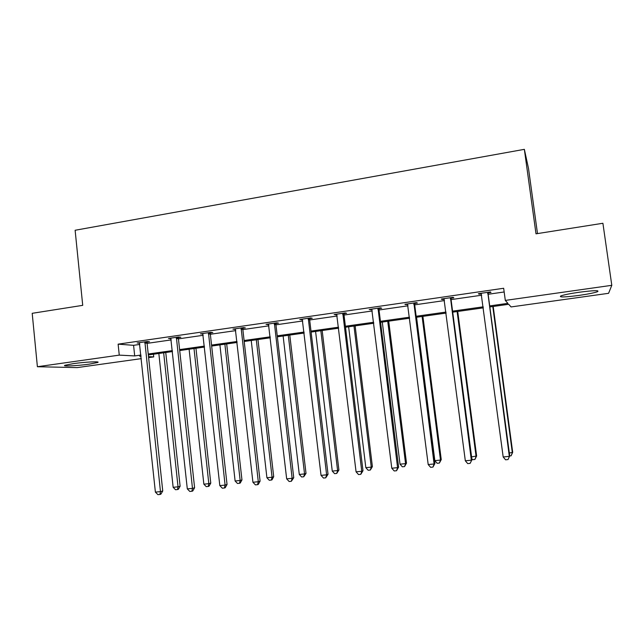 <?xml version="1.0" encoding="UTF-8"?>
<svg xmlns="http://www.w3.org/2000/svg" width="644" height="644" viewBox="0 0 644 644"><rect width="100%" height="100%" fill="white"/><g stroke="black" fill="none" stroke-linecap="round" stroke-linejoin="round"><path stroke-width="0.97" d="M73.175 363.659C85.193 361.912 101.317 361.187 97.582 362.508L89.275 364.142C77.634 365.824 61.381 366.613 64.988 365.269L73.175 363.659M579.165 292.247C593.631 290.388 599.749 290.211 597.519 291.692C594.235 292.859 588.053 294.107 578.98 295.419C564.772 297.238 558.71 297.415 560.811 295.942C563.943 294.807 570.061 293.575 579.165 292.247M537.49 233.587L528.507 168.462L524.353 149.344L75.123 230.262L82.722 305.345L32.2 313.314L37.392 366.726L119.261 355.126L134.693 355.923L140.939 355.037M524.353 149.344L536.001 233.82L602.905 223.267L611.8 285.316L608.58 293.31L511.054 306.938L508.712 304.282L489.834 306.938M153.441 354.232L153.731 356.905L148.611 357.621M141.318 358.636L77.167 367.603L37.392 366.726M178.573 337.545L180.843 337.223L178.662 336.989L168.495 338.462L171.014 338.639M242.981 328.255L245.34 327.909L243.488 327.627L232.935 329.148L235.551 329.326M309.796 318.611L312.243 318.257L310.738 317.911L299.79 319.488L302.503 319.657M379.155 308.597L381.691 308.235L380.564 307.824L369.197 309.466L372.015 309.627M451.203 298.196L453.835 297.818L453.118 297.335L441.301 299.041L442.082 299.516L444.231 299.202M489.698 305.908L507.891 303.348L505.307 300.41L503.664 288.271L118.126 344.154L133.582 345.321L139.82 344.427M147.098 343.373L171.224 339.903M178.444 338.865L203.206 335.299M210.355 334.268L235.776 330.613M242.852 329.591L268.951 325.832M275.954 324.826L302.744 320.97M309.667 319.971L337.174 316.011M344.025 315.029L372.272 310.963M379.026 309.989L408.038 305.811M414.704 304.853L444.497 300.563M451.066 299.613L481.68 295.21M488.152 294.276L504.163 291.974M488.281 292.851L490.97 292.457L490.462 291.941L478.411 293.68L478.983 294.187L481.406 293.841M414.833 303.445L417.417 303.074L416.491 302.632L404.899 304.306L407.773 304.467M344.154 313.652L346.641 313.29L345.321 312.912L334.164 314.522L336.933 314.691M276.083 323.473L278.482 323.127L276.799 322.813L266.053 324.367L268.717 324.536M210.483 332.94L212.794 332.61L210.781 332.352L200.421 333.85L202.989 334.027M147.226 342.069L149.456 341.747L147.13 341.545L137.14 342.994L139.611 343.172M118.126 344.154L119.261 355.126M505.307 300.41L611.8 285.316M141.036 355.971L139.627 356.172L141.068 356.245M148.506 356.631L153.731 356.905M483.362 307.848L452.708 312.155M446.123 313.081L416.29 317.275M409.608 318.217L380.564 322.298M373.794 323.248L345.506 327.224M338.655 328.19L311.108 332.062M304.177 333.037L277.347 336.812M270.335 337.794L244.205 341.473M237.121 342.463L211.667 346.045M204.51 347.052L179.708 350.537M172.487 351.552L148.329 354.949M148.225 354.015L172.383 350.61M179.612 349.595L204.398 346.102M211.562 345.087L237.008 341.505M244.1 340.507L270.222 336.828M277.234 335.838L304.057 332.062M310.996 331.088L338.535 327.208M345.385 326.242L373.673 322.258M380.435 321.3L409.487 317.21M416.161 316.268L445.994 312.066M452.571 311.141L483.225 306.826M133.582 345.321L134.693 355.923M478.911 293.608L478.983 294.187M442.009 298.945L442.082 299.516M405.817 304.169L405.889 304.741M370.316 309.305L370.381 309.861M335.476 314.336L335.54 314.892M301.287 319.271L301.352 319.827M267.727 324.125L267.791 324.673M234.778 328.883L234.843 329.43M202.433 333.56L202.49 334.099M170.66 338.148L170.716 338.68M487.766 292.336L509.324 456.355L503.181 456.974L481.1 293.294M488.442 292.231L488.128 294.123L509.718 455.888L508.019 459.558L505.572 459.808L503.181 456.974M509.718 455.888L508.019 459.558M509.34 453.046L512.696 452.313L493.191 306.464M512.696 452.313L511.095 455.807L512.334 452.74L492.789 306.52M511.095 455.807L509.686 455.944M450.47 297.721L471.336 460.194L465.322 460.806L443.941 298.663M451.355 297.592L451.05 299.46L471.955 459.703L470.128 463.358L467.721 463.6L465.322 460.806M471.955 459.703L470.128 463.358M413.891 303.002L434.096 463.962L428.196 464.557L407.491 303.928M414.986 302.849L414.68 304.701L434.925 463.455L434.096 463.962L432.969 467.085L430.611 467.319L428.196 464.557M434.925 463.455L432.969 467.085M471.585 456.894L476.632 455.992L457.723 311.454M476.632 455.992L474.91 459.462L476.077 456.435L457.119 311.535M474.91 459.462L472.616 459.695L471.835 458.786M416.555 317.242L434.845 460.637L440.488 460.066L441.245 459.599L422.899 316.349M441.245 459.599L439.401 463.052L440.488 460.066L422.102 316.462M439.401 463.052L437.147 463.286L434.845 460.637M378.012 308.186L397.573 467.649L391.785 468.236L371.733 309.096M379.308 308.001L379.01 309.836L398.612 467.125L397.573 467.649L396.535 470.74L394.225 470.965L391.785 468.236M398.612 467.125L396.535 470.74M382.286 322.056L400.021 464.187L405.559 463.624L406.501 463.149L388.71 321.155M406.501 463.149L404.545 466.578L405.559 463.624L387.736 321.292M404.545 466.578L402.339 466.803L400.021 464.187M342.817 313.274L361.751 471.271L356.076 471.843L336.659 314.167M344.298 313.056L344.001 314.876L362.991 470.732L361.751 471.271L360.793 474.322L358.523 474.548L356.076 471.843M362.991 470.732L360.793 474.322M348.629 326.79L365.832 467.673L371.266 467.117L372.393 466.626L355.142 325.872M372.393 466.626L370.332 470.04L371.266 467.117L353.983 326.033M370.332 470.04L368.159 470.257L365.832 467.673M308.283 318.265L326.613 474.821L321.042 475.385L302.237 319.134M309.949 318.023L309.651 319.818L328.038 474.266L326.613 474.821L325.727 477.832L323.505 478.057L321.042 475.385M328.038 474.266L325.727 477.832M315.584 331.435L332.264 471.094L337.601 470.547L338.905 470.04L322.169 330.509M338.905 470.04L336.74 473.437L337.601 470.547L320.841 330.694M336.74 473.437L334.606 473.654L332.264 471.094M274.392 323.159L292.135 478.307L286.669 478.854L268.451 324.021M276.228 322.894L275.938 324.673L293.745 477.735L292.135 478.307L291.329 481.285L289.14 481.503L286.669 478.854M293.745 477.735L291.329 481.285M283.118 335.999L299.291 474.451L304.54 473.92L306.013 473.396L289.776 335.065M306.013 473.396L303.743 476.777L304.54 473.92L288.287 335.274M303.743 476.777L301.65 476.987L299.291 474.451M241.122 327.965L258.292 481.72L252.931 482.267L235.293 328.81M243.126 327.675L242.836 329.446L260.087 481.14L258.292 481.72L257.56 484.666L255.418 484.884L252.931 482.267M260.087 481.14L258.276 484.425L257.56 484.666M251.232 340.483L266.914 477.751L272.066 477.228L273.7 476.697L257.954 339.533M273.7 476.697L271.993 479.836L271.341 480.054L272.066 477.228L256.304 339.766M271.341 480.054L269.281 480.263L266.914 477.751M208.455 332.69L225.086 485.077L219.821 485.608L202.731 333.512M210.628 332.376L210.338 334.123L227.042 484.481L225.086 485.077L224.418 487.991L222.317 488.2L219.821 485.608M227.042 484.481L225.207 487.741L224.418 487.991M219.902 344.886L235.108 480.996L240.164 480.48L241.959 479.933L226.688 343.936M241.959 479.933L240.22 483.048L239.504 483.274L240.164 480.48L224.885 344.186M239.504 483.274L237.483 483.475L235.108 480.996M176.384 337.319L192.476 488.369L187.307 488.893L170.765 338.132M178.71 336.997L178.428 338.72L194.601 487.766L192.476 488.369L191.88 491.251L189.819 491.461L187.307 488.893M194.601 487.766L192.733 491.002L191.88 491.251M189.111 349.217L203.858 484.175L208.825 483.668L210.773 483.113L195.961 348.251M210.773 483.113L209.01 486.204L208.229 486.437L208.825 483.668L194.005 348.525M208.229 486.437L206.241 486.639L203.858 484.175M144.884 341.875L160.469 491.605L155.389 492.121L139.37 342.672M147.355 341.57L147.082 343.228L162.747 490.986L160.469 491.605L159.937 494.455L157.909 494.656L155.389 492.121M162.747 490.986L160.847 494.198L159.937 494.455M158.843 353.467L173.147 487.307L178.034 486.808L180.119 486.236L165.758 352.501M180.119 486.236L178.332 489.311L177.494 489.545L178.034 486.808L163.657 352.791M177.494 489.545L175.538 489.746L173.147 487.307M487.669 292.698L488.184 293.213M487.613 293.616L488.128 294.123M450.373 298.083L451.106 298.566M450.317 298.985L451.05 299.46M413.794 303.364L414.736 303.807M413.738 304.258L414.68 304.701M377.923 308.548L379.066 308.951M377.867 309.434L379.01 309.836M342.729 313.628L344.057 314.006M342.672 314.505L344.001 314.876M308.194 318.619L309.708 318.957M308.138 319.48L309.651 319.818M274.304 323.505L275.994 323.819M274.239 324.367L275.938 324.673M241.033 328.311L242.893 328.593M240.977 329.164L242.836 329.446M208.366 333.029L210.403 333.278M208.31 333.874L210.338 334.123M176.303 337.657L178.485 337.883M176.239 338.494L178.428 338.72M144.803 342.206L147.146 342.407M144.747 343.035L147.082 343.228M97.582 362.508L97.526 361.96M597.519 291.692L597.391 290.742"/></g></svg>
